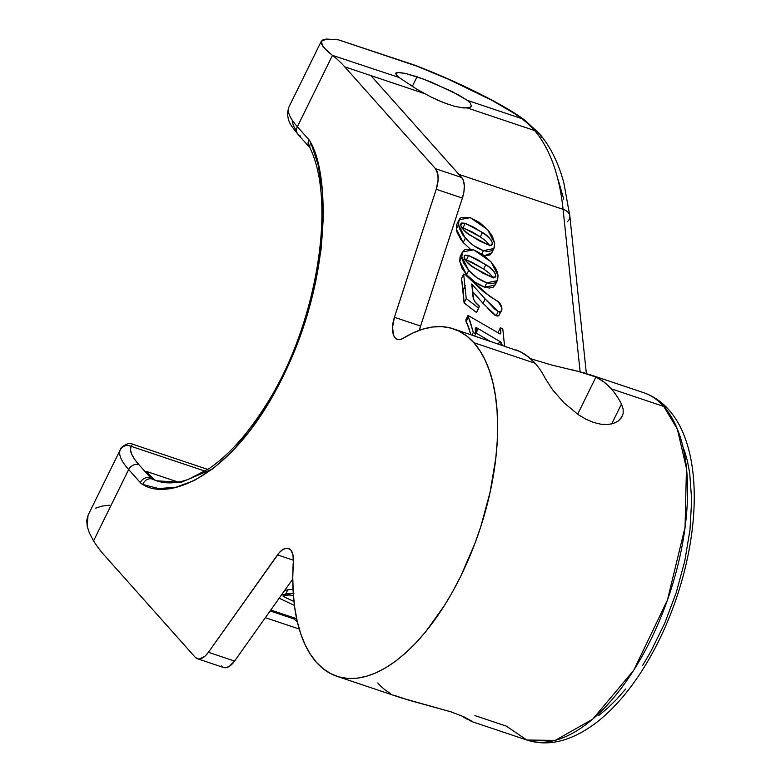 <?xml version="1.0" encoding="UTF-8"?>
<svg xmlns="http://www.w3.org/2000/svg" width="781" height="781" viewBox="0 0 781 781"><rect width="100%" height="100%" fill="white"/><g stroke="black" fill="none" stroke-linecap="round" stroke-linejoin="round"><path stroke-width="1.17" d="M395.166 695.646L408.6 700.127L451.154 711.891L463.953 716.841L471.568 721.488L526.814 740.027L506.459 726.184L474.975 715.621M643.29 392.56A183.232 88.819 108.6 0 1 663.782 406.452L611.23 388.811A183.232 88.819 108.6 0 1 621.461 404.089L623.16 409.068L623.131 413.657L621.442 417.737L618.24 421.047L613.612 423.39L607.794 424.522L601.019 424.249L593.58 422.443L585.848 419.153L578.194 414.594L564.107 402.898L552.782 390.051L545.323 378.531A183.232 88.819 -71.4 0 0 535.092 363.253L473.862 342.703A183.232 88.819 108.6 0 1 470.777 553.963A183.232 88.819 108.6 0 1 336.884 676.278A183.232 88.819 108.6 0 1 316.53 662.434A183.232 88.819 108.6 0 1 293.334 561.236L292.904 554.578L290.757 549.99A20.355 9.87 108.6 0 1 293.334 561.236L292.777 577.501L293.246 593.013L294.72 607.628L297.21 621.188L300.665 633.567L305.078 644.637L310.379 654.293L316.53 662.434L323.334 668.878L330.832 673.72L338.954 676.912L347.613 678.435L356.732 678.25L366.221 676.385L375.993 672.841L385.941 667.657L395.987 660.882L406.022 652.584L415.951 642.841L425.684 631.741L444.174 605.939L452.755 591.481L460.78 576.163L474.868 543.566L480.793 526.589L490.117 492.118L495.798 458.047L497.194 441.568L497.604 425.684L497.038 410.533L495.486 396.27L492.967 383.032L489.511 370.946L485.138 360.129L479.905 350.689L473.862 342.703L535.092 363.253A183.232 88.819 -71.4 0 0 519.824 351.489L453.497 328.86A183.232 88.819 108.6 0 1 473.862 342.703L466.921 336.152L459.267 331.271L450.979 328.098L442.134 326.663L432.82 326.985L423.126 329.055L413.159 332.862L403.006 338.358A20.355 9.87 108.6 0 1 397.392 339.413A20.355 9.87 108.6 0 1 394.415 317.291L420.578 326.077L419.446 330.265A20.355 9.87 -71.4 0 1 420.578 326.077L462.401 198.071L420.578 326.077L394.415 317.291L392.521 327.298L393.644 335.391L395.264 338.017L397.47 339.442L400.116 339.559L403.006 338.358A183.232 88.819 108.6 0 1 453.497 328.86M397.109 72.438L405.466 73.424L417.034 76.802L412.27 86.486L417.034 76.802L431.044 82.005L458.135 94.706L467.302 100.358L470.474 103.19L471.363 106.333M459.658 107.466L467.38 107.983L534.643 130.564L467.38 107.983L470.494 107.182L471.558 105.523L470.494 107.182L463.943 108.003L454.669 106.362L443.188 102.506L430.78 96.873L416.576 89.093L398.974 77.426L332.462 55.373A305.391 148.029 108.6 0 1 344.714 66.815L424.639 93.642L370.887 75.591L461.678 177.492L463.533 180.977L464.305 185.927L463.914 191.823L462.401 198.071A20.355 9.87 -71.4 0 0 461.678 177.492L370.887 75.591L344.714 66.815L435.515 168.706L461.678 177.492L435.515 168.706A20.355 9.87 108.6 0 1 436.237 189.285L462.401 198.071L436.237 189.285L394.415 317.291L436.237 189.285L438.092 180.011L437.897 174.514L435.515 168.706L344.714 66.815A305.391 148.029 108.6 0 0 332.462 55.373L398.974 77.426L396.67 75.337L395.723 73.756L396.172 72.75M530.553 358.704L551.454 364.952L584.842 373.074L595.952 377.038A183.232 88.819 108.6 0 1 611.23 388.811L663.782 406.452A15.269 12.867 -41.7 0 1 668.751 409.752A15.269 12.867 138.3 0 0 663.782 406.452L677.391 429.189L686.46 468.512L685.044 527.302L667.413 600.12L633.752 670.235L592.75 719.135L555.223 740.388L526.814 740.027A183.232 88.819 -71.4 0 0 660.697 617.712A183.232 88.819 -71.4 0 0 663.782 406.452A183.232 88.819 -71.4 0 0 643.427 392.609C653.141 395.947 661.546 401.619 668.624 409.615C700.655 445.219 701.563 521.854 677.459 595.024C669.473 619.216 659.379 641.64 647.166 662.298C632.434 687.104 616.082 706.766 598.1 721.263C572.815 740.886 549.053 747.144 526.814 740.027M212.569 468.981L181.055 482.365L156.669 480.793A192.477 93.3 108.6 0 1 152.324 479.085A20.355 9.87 108.6 0 1 150.528 477.728L154.257 479.729L152.324 479.085A20.355 9.87 108.6 0 1 150.528 477.728A8.142 6.863 138.3 0 0 140.277 482.56L128.67 469.537A122.158 28.516 -153.8 0 1 120.254 449.827A122.158 28.516 26.2 0 0 128.67 469.537A8.142 6.863 -41.7 0 1 138.92 464.695L150.528 477.728L138.92 464.695A114.016 26.613 -153.8 0 1 131.062 446.302L132.506 444.174L131.062 446.302L205.12 471.158L131.062 446.302L130.515 449.827L131.657 454.112L134.478 459.101L138.92 464.695A8.142 6.863 138.3 0 0 128.67 469.537L93.564 540.882A305.391 148.029 108.6 0 0 104.351 555.291L195.152 657.192L197.896 658.861L199.516 658.959L204.886 656.284L208.41 652.291L277.499 554.891L293.383 560.221L277.499 554.891A20.355 9.87 108.6 0 1 288.492 548.457A20.355 9.87 108.6 0 1 290.757 549.99L288.013 548.321L286.393 548.223L282.849 549.531L279.227 552.704L208.41 652.291L234.573 661.077L229.224 666.437L225.689 667.735L223.551 667.501A20.355 9.87 -71.4 0 0 234.573 661.077L292.777 579.024L234.573 661.077L208.41 652.291A20.355 9.87 108.6 0 1 197.417 658.725A20.355 9.87 108.6 0 1 195.152 657.192L104.351 555.291A305.391 148.029 108.6 0 1 93.564 540.882L89.298 532.808L87.179 526.16L86.759 520.273L88.048 515.265L87.179 526.16L89.298 532.808L93.564 540.882L128.67 469.537L140.277 482.56A28.506 13.814 -71.4 0 0 142.796 484.464L158.709 488.574L176.106 487.207L194.498 480.413L213.369 468.366L232.172 451.428L250.389 430.067L267.483 404.9L282.976 376.627L296.419 346.081L307.45 314.099L315.739 281.609L321.05 249.52L323.246 218.768L322.25 190.203L318.092 164.654L310.897 142.835A28.506 13.814 -71.4 0 0 308.964 139.74L297.356 126.717L332.462 55.373L297.356 126.717A8.142 6.863 138.3 0 0 298.03 134.4L309.637 147.424A8.142 6.863 -41.7 0 1 308.964 139.74A8.142 6.863 138.3 0 0 309.569 147.345M466.54 718.93A183.232 88.819 108.6 0 1 462.04 716.001A183.232 88.819 108.6 0 0 466.54 718.93L466.872 718.247L466.54 718.93L471.636 721.048L463.953 716.841L451.154 711.891L401.288 697.892L336.884 676.278M622.145 416.537L618.24 421.047L613.612 423.39L607.794 424.522L601.019 424.249L593.58 422.443L585.848 419.153L578.194 414.594L564.107 402.898L552.782 390.051L545.323 378.531A183.232 88.819 -71.4 0 0 535.092 363.253L527.849 356.468L519.824 351.489L516.407 349.986L513.937 349.8M296.663 618.708L270.782 610.029L296.663 618.708M293.031 589.157L284.762 590.319L293.031 589.157M586.365 373.523L569.827 215.966A15.269 9.157 174 0 0 563.081 209.347L458.916 174.388L563.081 209.347L580.127 371.795L563.081 209.347A239.074 115.881 -71.4 0 0 534.643 130.564A305.391 148.029 -71.4 0 0 521.767 118.644L467.302 100.358L470.474 103.19M460.097 256.822L459.716 261.215L461.942 268.088L466.579 274.707L475.092 282.273L484.65 287.174L489.384 288.052L493.299 287.144L495.515 284.147M475.336 332.589L489.394 340.906L475.336 332.589M498.317 332.042L498.405 333.223L498.317 332.042L500.455 327.688L498.317 332.042M465.857 319.78L470.797 334.659L468.434 326.643L466.072 321.821L465.857 319.78L468.004 315.426L465.857 319.78M463.172 290.034L464.09 302.901L476.556 312.537L464.09 302.901L461.522 278.426L463.172 290.034L465.32 285.68L463.172 290.034M472.515 291.498L483.029 303.34L472.515 291.498M487.676 308.554L495.144 315.378L497.839 316.071L499.518 314.792M499.762 312.351L499.625 311.502M456.719 224.655L456.338 229.048L457.119 232.455L460.653 239.308L463.201 242.54L465.349 238.185C470.689 244.102 476.713 248.251 483.419 250.652L493.924 248.514L491.776 252.868L484.357 255.738L489.921 254.977L492.137 251.98M463.201 242.54L470.182 248.993L463.201 242.54L456.338 229.048L456.944 224.127L459.091 219.773L458.476 224.694L456.338 229.048L458.476 224.694L465.349 238.185L463.201 242.54M297.454 622.252A239.074 115.881 108.6 0 1 294.281 619.04L270.138 610.937M178.234 482.102L146.193 471.353L178.234 482.102M95.653 508.128L101.842 506.117L109.506 505.19M158.602 481.438L152.324 479.085A8.142 7.117 -65.6 0 0 142.796 484.464A28.506 13.814 -71.4 0 1 140.277 482.56A8.142 6.863 -41.7 0 1 150.528 477.728L152.461 478.372L146.193 471.353L154.257 479.729A192.477 93.3 -71.4 0 0 157.596 481.086A192.477 93.3 108.6 0 1 154.257 479.729L152.324 479.085A8.142 7.117 114.4 0 0 142.796 484.464C168.374 501.431 234.017 476.849 282.976 376.627C332.384 276.933 329.035 174.924 310.897 142.835A28.506 13.814 -71.4 0 0 308.964 139.74L297.356 126.717A122.158 28.516 -153.8 0 1 288.941 106.997A122.158 28.516 26.2 0 0 297.356 126.717A8.142 6.863 -41.7 0 0 297.971 134.322A8.142 6.863 -41.7 0 0 300.617 136.089M296.175 130.486L293.353 125.497L292.211 121.211M430.78 96.873L416.576 89.093L398.974 77.426L395.723 73.756L397.998 72.36L405.466 73.424L423.858 79.223L452.121 91.533L467.302 100.358L521.767 118.644L513.683 113.04L491.708 100.222L448.489 79.272L417.083 66.229L338.485 39.841L326.468 39.05L322.963 39.851L321.206 41.422L321.235 43.765L326.595 50.55L331.847 54.895L323.041 46.821L321.255 41.334L288.941 106.997M222.595 667.052L221.316 665.968M413.266 64.677L338.485 39.841L417.083 66.229C456.319 81.146 505.951 105.991 521.708 118.605L521.767 118.644A305.391 148.029 108.6 0 1 534.643 130.564A239.074 115.881 108.6 0 1 563.081 209.347A15.269 9.157 -6 0 1 569.818 215.907A15.269 9.157 -6 0 1 567.299 221.814M558.034 179.22L563.726 199.253M684.234 449.915L687.407 460.995L689.711 473.13L691.663 500.084L689.994 529.752L684.791 560.983L676.239 592.594L664.68 623.345L650.544 652.076L642.675 665.324M625.727 688.979L616.805 699.151L607.706 708.074L598.51 715.689M120.254 449.827C122.832 445.766 126.434 444.594 131.062 446.302C126.434 444.594 122.832 445.766 120.254 449.827L88.048 515.265M207.805 469.44L132.516 444.174C128.601 441.021 118.956 448.704 120.352 449.612L120.762 448.938M321.206 41.422L326.468 39.05L338.485 39.841M569.827 215.966L563.911 183.184C558.688 163.366 550.595 146.935 539.632 133.893L534.643 130.564L539.486 133.717L541.663 137.456M525.193 120.479A15.269 13.189 126.9 0 0 521.767 118.644A15.269 13.189 -53.1 0 1 525.027 120.352L539.486 133.717M525.027 120.352L524.969 120.313A15.269 13.189 126.9 0 0 524.969 120.313A15.269 13.189 126.9 0 0 521.708 118.605A15.269 13.189 -53.1 0 1 524.939 120.284M416.673 65.907A15.269 3.27 111.3 0 1 417.083 66.229L416.703 65.916C459.872 82.669 504.887 105.064 524.969 120.313M310.184 148.351A8.142 6.287 -23.7 0 1 310.897 142.835A8.142 6.287 156.3 0 0 310.184 148.351M395.723 73.756L395.791 73.15M449.124 104.693L437.018 99.861M500.709 333.721L500.846 332.54L500.152 333.965L500.846 332.54L500.455 327.688L502.808 329.172L504.575 346.003L502.808 329.172L500.455 327.688L500.846 332.54L500.045 333.946L468.004 315.426L473.296 332.423L475.649 333.907L475.268 328.342L476.41 327.669L475.268 329.992L476.41 327.669L477.484 328.235L475.483 332.296L477.484 328.235L478.245 328.694L476.107 333.048L478.245 328.694L499.723 341.395L498.473 343.952L499.723 341.395L502.193 345.368L501.597 343.171L500.27 341.746L477.084 328L475.356 327.961M475.238 329.455L475.649 333.907L474.643 335.957L475.649 333.907L473.296 332.423L471.997 335.069L473.296 332.423L470.123 321.225L468.219 317.467L466.072 321.821L468.219 317.467L468.004 315.426L500.045 333.946M501.607 310.555L498.688 315.788L496.091 315.836L498.229 311.482L500.836 311.434L501.88 309.627L501.9 307.997L498.132 301.466L489.97 296.536L465.222 274.59L463.66 274.072L461.522 278.426L463.66 274.072L466.228 298.547L464.09 302.901L466.228 298.547L478.694 308.183L476.556 312.537L479.309 306.074C475.092 302.911 472.964 299.299 472.905 295.238L471.724 284.001L485.167 298.986L483.029 303.34L485.167 298.986L498.229 311.482L496.091 315.836L483.029 303.34M485.147 298.967L494.607 308.973L498.229 311.482L500.719 311.502L501.871 309.696L501.587 306.289L499.684 302.872L483.429 291.625L465.222 274.59L463.66 274.072L466.228 298.547L478.694 308.183L479.309 306.074L475.004 301.876L473.676 299.328L471.724 284.001L485.167 298.986M466.579 274.707L468.727 270.353C474.067 276.269 480.09 280.418 486.797 282.82L484.65 287.174C477.943 284.772 471.919 280.623 466.579 274.707L459.716 261.215L460.321 256.295L462.469 251.941L461.854 256.861L459.716 261.215L461.854 256.861L468.727 270.353L466.579 274.707M497.302 280.682L495.154 285.036L484.65 287.174L486.797 282.82L497.302 280.682L498.044 275.459L490.976 261.781L473.628 249.832L462.469 251.941M468.727 270.353L464.08 263.734L462.635 260.268L461.854 256.861L462.235 252.468L464.724 249.598L473.628 249.832L482.775 254.586L490.976 261.781L495.769 268.469L497.253 271.993L498.044 275.459L497.663 279.793L495.447 282.79L491.532 283.698L486.797 282.82L477.23 277.919L468.727 270.353M495.828 275.215L494.432 272.032L488.886 266.838L477.289 259.477L468.59 255.524L464.724 255.358L464.256 258.12L465.525 260.532L471.168 265.696L482.853 273.106L491.61 277.05L494.685 277.401L495.662 276.62L495.828 275.215L495.242 277.138L491.61 277.05L474.252 267.863C469.459 265.286 466.072 261.772 464.099 257.32L464.265 255.904L465.222 255.123L468.59 255.524L485.831 264.671C490.566 267.268 493.895 270.782 495.828 275.215L494.754 277.382L495.828 275.215M492.948 277.401L489.111 273.096L483.683 269.025L485.831 264.671L483.683 269.025L466.452 259.878L468.59 255.524L466.452 259.878L464.822 259.458M464.763 259.448L470.806 261.635L483.683 269.025L489.677 273.594L493.231 277.968M493.924 248.514L494.666 243.291L494.285 247.626L492.069 250.623L488.154 251.531L483.419 250.652L481.799 253.932L483.419 250.652L473.852 245.751L469.41 242.227L462.801 234.954L459.257 228.101L458.447 222.38L459.853 218.631L461.346 217.43L470.25 217.655L459.091 219.773M494.666 243.291L487.598 229.614L470.25 217.655L479.397 222.419L487.598 229.614L492.391 236.301L494.666 243.291M492.45 243.047L491.054 239.865L485.509 234.671L473.911 227.3L465.222 223.356L461.346 223.19L460.878 225.953L462.147 228.364L467.79 233.529L479.475 240.939L488.232 244.873L491.317 245.234L492.284 244.453L492.45 243.047L492.284 244.453L491.161 245.273L488.232 244.873L470.875 235.696C466.081 233.119 462.703 229.604 460.722 225.153L460.888 223.737L461.844 222.956L465.222 223.356L482.453 232.504C487.188 235.101 490.527 238.615 492.45 243.047L491.386 245.214L492.45 243.047M489.57 245.234L485.733 240.929L480.315 236.858L482.453 232.504L480.315 236.858L463.074 227.71L465.222 223.356L463.074 227.71L461.444 227.291M461.386 227.281L471.763 231.654L480.315 236.858L486.299 241.427L489.853 245.8M279.159 598.226L294.427 605.421L279.159 598.226M293.275 593.599L285.719 594.038L287.857 589.684L285.719 594.038L281.521 594.897L288.433 593.628L293.91 593.648M289.165 594.985L293.431 595.688L289.165 594.985L284.675 595.444L289.165 594.985M283.669 596.655L284.216 595.552L283.669 596.655L292.807 600.97L293.724 599.105L292.807 600.97L293.89 600.745L292.807 600.97L283.249 596.42L283.191 595.854L284.675 595.444L283.669 596.655L282.976 596.02M292.504 595.464L293.451 595.903L292.504 595.464M577.462 371.121L595.952 377.038L577.657 414.223L595.952 377.038L603.986 382.026L611.23 388.811A183.232 88.819 108.6 0 1 621.461 404.089L611.689 423.946L621.461 404.089M569.203 369.149L573.42 370.135M377.77 682.994A183.232 88.819 -71.4 0 0 390.402 693.372M265.364 617.673L299.25 629.047M589.772 374.597L643.427 392.609M223.581 667.511L197.417 658.725M413.364 64.706L416.703 65.916M309.637 147.424L310.194 148.38C336.933 203.695 316.237 327.805 265.315 406.091C247.411 434.421 228.579 455.313 208.81 468.766L188.241 479.427C176.408 483.517 165.884 483.966 156.669 480.793M298.03 134.4L292.631 127.508C287.798 121.211 286.529 114.465 288.824 107.251L289.048 106.772"/></g></svg>
